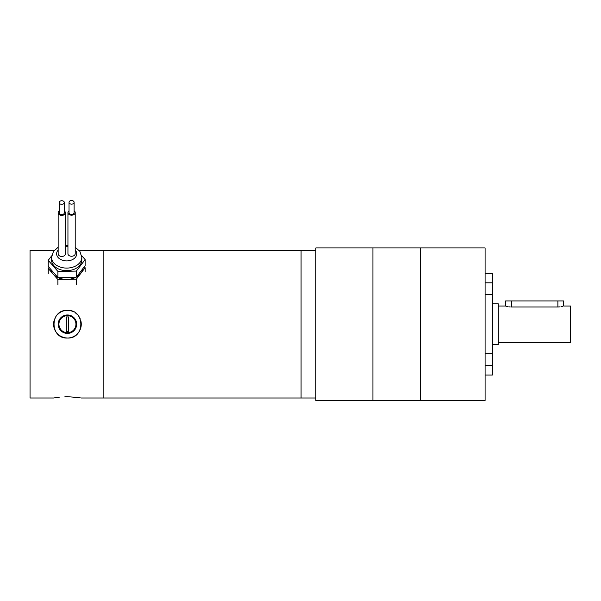 <?xml version="1.0" encoding="UTF-8"?>
<svg xmlns="http://www.w3.org/2000/svg" width="601" height="601" viewBox="0 0 601 601"><rect width="100%" height="100%" fill="white"/><g stroke="black" fill="none" stroke-linecap="round" stroke-linejoin="round"><path stroke-width="0.9" d="M81.27 397.997L103.853 397.997L103.853 250.392L103.853 397.997L301.078 397.997L301.078 250.392L301.078 397.997L315.841 397.997M67.432 314.969A9.225 9.225 0 0 0 58.207 324.194A9.225 9.225 0 0 0 67.432 333.42A9.225 9.225 0 0 0 76.658 324.194A9.225 9.225 0 0 0 67.432 314.969M67.432 332.691A8.497 8.497 0 0 0 75.936 324.194A8.497 8.497 0 0 0 67.432 315.69A8.497 8.497 0 0 0 58.936 324.194A8.497 8.497 0 0 0 67.432 332.691M54.15 250.497L53.594 250.392L54.15 250.497M63.413 310.95L62.113 311.416M59.251 313.038L57.658 314.406A13.838 13.838 0 0 1 60.904 311.994M54.195 320.168L53.865 321.475M53.707 325.922L53.865 326.906M54.195 328.214L54.661 329.506M56.734 332.969L57.658 333.983M59.739 335.696L63.39 337.424A13.838 13.838 0 0 0 67.432 338.032C49.582 338.889 49.582 309.5 67.432 310.356C85.267 309.492 85.312 338.874 67.432 338.032A13.838 13.838 0 0 0 80.669 320.168M64.72 337.762L67.432 338.032M78.911 397.584L67.432 396.683C85.289 398.11 85.289 398.11 67.432 396.683C49.582 398.11 49.582 398.11 67.432 396.683L64.9 396.728M59.552 397.111L54.676 397.802M80.218 397.802L79.693 397.712M53.594 250.392L30.05 250.392L30.05 397.997L53.594 397.997M70.137 310.619A13.838 13.838 0 0 0 66.072 310.424M64.72 310.627A13.838 13.838 0 0 0 62.136 311.408M56.734 315.412A13.838 13.838 0 0 0 55.232 317.659M54.653 318.898A13.838 13.838 0 0 0 58.65 334.885M59.747 335.696A13.838 13.838 0 0 0 62.128 336.973M80.211 318.883A13.838 13.838 0 0 0 78.934 316.502L79.632 317.659M77.213 314.406A13.838 13.838 0 0 0 75.125 312.693M73.953 311.987A13.838 13.838 0 0 0 71.459 310.95M69.333 337.897L70.152 337.762M76.214 334.885L77.228 333.961M79.64 330.715L80.218 329.483M80.677 328.214L81 321.467M77.236 314.421L75.621 313.038M315.841 250.392L79.4 250.722M66.343 316.93L66.343 331.459L68.522 331.459L68.522 316.93L66.343 316.93M61.858 204.325A2.539 1.795 0 0 0 64.33 202.529A2.539 1.795 0 0 0 61.715 200.726A2.539 1.795 0 0 0 59.244 202.529A2.539 1.795 0 0 0 61.858 204.325M59.244 202.529L59.244 212.799A2.539 1.795 0 0 0 61.858 214.595A2.539 1.795 0 0 0 64.33 212.799L64.33 202.529M71.647 204.13A2.539 1.795 0 0 0 74.118 202.334A2.539 1.795 0 0 0 71.504 200.539A2.539 1.795 0 0 0 69.032 202.334A2.539 1.795 0 0 0 71.647 204.13M69.032 202.334L69.032 212.604A2.539 1.795 0 0 0 71.647 214.407A2.539 1.795 0 0 0 74.118 212.604L74.118 202.334M59.244 210.966A3.629 2.569 0 0 0 58.154 212.799A3.629 2.569 0 0 0 61.888 215.368A3.629 2.569 0 0 0 65.419 212.799A3.629 2.569 0 0 0 64.33 210.966M58.154 212.799L58.154 253.892A3.629 2.569 0 0 0 61.888 256.454A3.629 2.569 0 0 0 65.419 253.892L65.419 212.799M69.032 210.771A3.629 2.569 0 0 0 67.943 212.604A3.629 2.569 0 0 0 71.677 215.173A3.629 2.569 0 0 0 75.208 212.604A3.629 2.569 0 0 0 74.118 210.771M67.943 212.604L67.943 253.697A3.629 2.569 0 0 0 71.677 256.266A3.629 2.569 0 0 0 75.208 253.697L75.208 212.604M67.102 270.653A15.13 10.698 0 0 0 81.811 259.955L81.811 257.386A15.13 10.698 180 0 1 67.102 268.084A15.13 10.698 180 0 1 51.551 257.386L51.551 259.955A15.13 10.698 0 0 0 67.102 270.653M81.653 255.598L85.124 259.594L85.124 265.665L76.35 277.144L57.906 277.504L48.238 266.393L48.238 260.323L51.671 255.823M85.124 259.594L76.35 271.074L57.906 271.434L48.238 260.323M76.35 277.144L76.35 271.074M57.906 277.504L57.906 271.434M76.229 277.144A15.979 11.299 180 0 1 67.132 279.382A15.979 11.299 180 0 1 53.068 274.003A15.979 11.299 180 0 1 50.8 269.338M82.615 268.947A15.979 11.299 180 0 1 80.737 273.455A15.979 11.299 180 0 1 76.432 277.038M84.29 266.754L85.124 267.715L76.35 279.195L57.906 279.563L48.238 268.444L49.072 267.355M85.124 272.005L85.124 267.715M76.35 284.416L76.35 279.195M57.906 284.776L57.906 279.563M48.238 273.665L48.238 268.444M485.09 294.64L492.354 294.64L492.354 282.816L485.09 282.816M420.294 324.194L420.294 247.92L485.09 247.92L485.09 400.461L420.294 400.461L420.294 247.92L372.936 247.92L372.936 400.461L420.294 400.461L420.294 324.194M492.354 294.64L492.354 353.749L485.09 353.749M485.09 365.566L492.354 365.566L492.354 375.039L485.09 375.039M492.354 365.566L492.354 353.749M485.09 273.342L492.354 273.342L492.354 282.816M372.936 247.92L372.936 400.461L315.841 400.461L315.841 247.92L372.936 247.92M570.582 306.029L570.582 342.352L570.582 306.029L563.685 306.029L563.685 300.951L505.576 300.951L505.576 306.029L507.259 306.502M492.354 303.851L498.312 303.851L498.312 344.531L492.354 344.531M560.109 306.841L557.878 306.991C565.368 305.947 565.368 305.947 557.878 306.991L511.383 306.991C503.886 305.947 503.886 305.947 511.383 306.991L511.383 300.951M507.289 306.51L508.168 306.69M509.167 306.848L510.249 306.953M561.109 306.683L562.701 306.322M58.154 250.039A10.044 7.099 0 0 0 57.966 257.326A10.044 7.099 0 0 0 66.959 260.894A10.044 7.099 0 0 0 75.531 257.153A10.044 7.099 0 0 0 75.208 250.039M67.943 246.748A10.044 7.099 0 0 0 66.403 246.695A10.044 7.099 0 0 0 65.419 246.748M557.878 306.991L557.878 300.951M81.811 257.386L79.873 251.353L75.208 247.281M67.943 245.246L65.419 245.246M58.154 247.281L53.466 251.391L51.551 257.386M505.576 306.029L498.312 306.029M570.582 342.352L498.312 342.352"/></g></svg>
